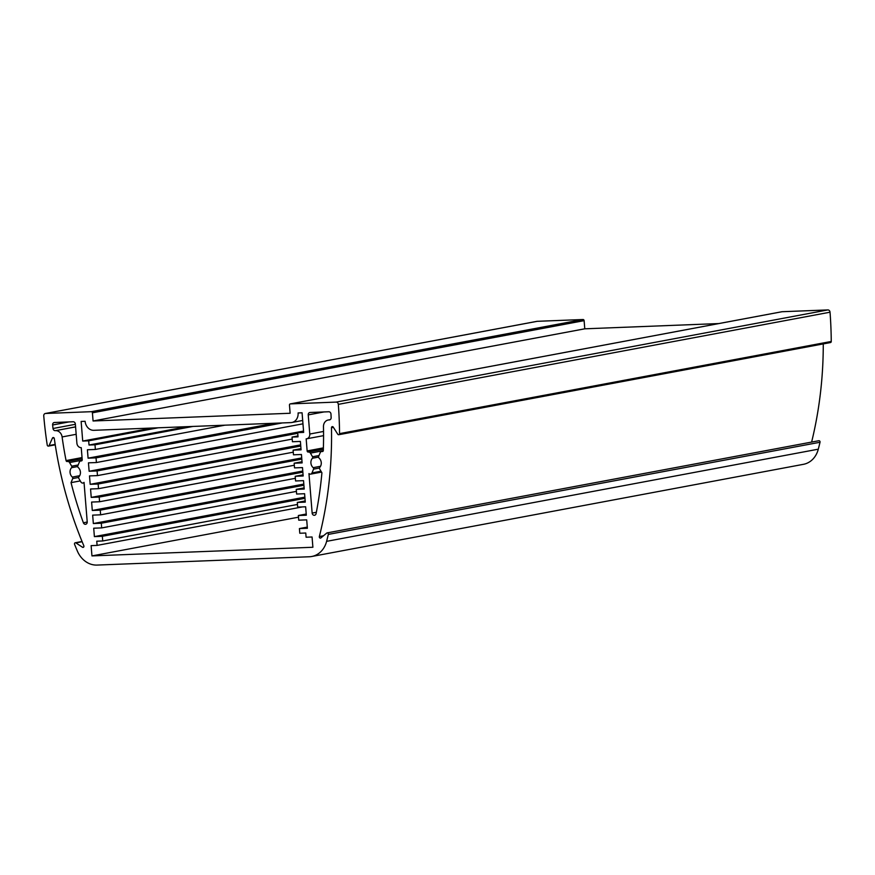 <?xml version="1.0" encoding="UTF-8"?>
<svg xmlns="http://www.w3.org/2000/svg" width="875" height="875" viewBox="0 0 875 875"><rect width="100%" height="100%" fill="white"/><g stroke="black" fill="none" stroke-linecap="round" stroke-linejoin="round"><path stroke-width="1.31" d="M55.169 444.402L49.109 445.539A1.17 0.995 79.4 0 1 47.239 445.08A375.517 317.767 79.4 0 1 43.75 415.898A2.352 1.991 79.4 0 1 45.555 413.47L91.328 411.688A1.17 0.995 79.4 0 1 92.411 412.814L93.078 420.984L290.128 413.262L289.472 405.092A1.17 0.995 79.4 0 1 290.38 403.889L336.153 402.095A2.352 1.991 79.4 0 1 338.33 404.359A375.517 317.767 79.4 0 1 339.544 433.628A1.17 0.995 79.4 0 1 338.767 434.722L830.462 342.562A1.17 0.995 -100.6 0 0 831.25 341.469A375.517 317.767 -100.6 0 0 830.036 312.2A2.352 1.991 -100.6 0 0 827.848 309.925L782.075 311.719A1.17 0.995 -100.6 0 0 781.834 311.763M823.266 343.908A366.133 309.816 79.4 0 1 811.617 442.083M311.741 556.489L803.447 464.319A23.472 19.863 -100.6 0 0 818.3 449.181A375.517 317.767 -100.6 0 0 820.017 442.258A1.17 0.995 -100.6 0 0 818.836 440.727L327.13 532.897A1.17 0.995 79.4 0 1 328.311 534.417A375.517 317.767 79.4 0 1 326.605 541.352A23.472 19.863 79.4 0 1 311.741 556.489A23.472 19.863 79.4 0 1 309.291 556.763L97.048 565.075A23.472 19.863 79.4 0 1 77.383 551.108A375.517 317.767 79.4 0 1 74.572 544.359A1.17 0.995 79.4 0 1 75.917 542.905L82.152 541.734M718.845 323.564L584.773 328.814L584.117 320.644A1.17 0.995 -100.6 0 0 583.023 319.517L537.25 321.311A2.352 1.991 -100.6 0 0 536.769 321.398M93.078 420.984L584.773 328.814M49.109 445.539L52.434 438.123L53.944 437.839M83.716 547.017L82.48 547.247A1.17 0.995 -100.6 0 0 83.825 545.781A366.133 309.816 -100.6 0 1 54.316 438.583A1.17 0.995 -100.6 0 0 52.434 438.123M82.48 547.247L75.917 542.905M323.488 535.773L319.342 536.55A1.17 0.995 -100.6 0 0 320.906 537.906L326.736 533.083A1.17 0.995 79.4 0 1 327.13 532.897M319.342 536.55A366.133 309.816 -100.6 0 0 331.472 427.733L333.419 427.372M338.767 434.722A1.17 0.995 79.4 0 1 337.761 434.23L333.266 427.12A1.17 0.995 -100.6 0 0 331.472 427.733M316.345 512.302L312.145 513.089A2.352 1.991 -100.6 0 0 316.083 513.658A356.748 301.875 79.4 0 0 321.912 472.806L319.627 468.891A1.17 0.995 79.4 0 1 319.736 467.392A6.103 5.162 79.4 0 0 318.981 457.997A1.17 0.995 79.4 0 1 318.631 456.52L320.163 452.736A2.352 1.991 79.4 0 1 322.208 451.533A1.17 0.995 -100.6 0 0 323.312 450.494A356.748 301.875 79.4 0 0 323.466 426.705A7.044 5.961 79.4 0 1 328.158 420.022A7.044 5.961 79.4 0 1 328.891 419.934L330.072 419.716M312.145 513.089L308.963 473.583A14.077 11.911 79.4 0 1 308.963 473.583A2.352 1.991 79.4 0 0 312.003 472.927L313.534 469.131L319.452 468.027M320.534 466.277L313.184 467.655A1.17 0.995 79.4 0 1 313.534 469.131M313.184 467.655A6.103 5.162 79.4 0 1 312.43 458.259L318.544 457.111M319.025 455.547L312.539 456.761A1.17 0.995 79.4 0 1 312.43 458.259M312.539 456.761L310.417 453.119L323.291 450.702M323.4 447.88L307.136 450.931A1.17 0.995 -100.6 0 0 308.35 452.047A2.352 1.991 79.4 0 1 310.417 453.119M307.136 450.931L306.173 438.856A4.692 3.97 79.4 0 0 306.655 438.802L323.564 435.641M329.82 419.836L329.328 419.923A2.352 1.991 -100.6 0 0 331.144 417.605A366.133 309.816 79.4 0 0 330.969 414.083A2.352 1.991 -100.6 0 0 328.781 411.753L310.034 412.486A2.352 1.991 -100.6 0 0 308.23 414.892L309.772 434.033A4.692 3.97 79.4 0 1 306.655 438.802M87.227 522.058L83.387 522.78A2.352 1.991 -100.6 0 0 87.216 521.894L84.033 482.388A14.077 11.911 79.4 0 1 84 482.431A2.352 1.991 79.4 0 1 80.905 481.972L78.772 478.33A1.17 0.995 79.4 0 1 78.892 476.831A6.103 5.162 79.4 0 0 78.138 467.436A1.17 0.995 79.4 0 1 77.777 465.959L79.319 462.164A2.352 1.991 79.4 0 1 81.189 460.939A1.17 0.995 -100.6 0 0 82.217 459.736L81.244 447.672A4.692 3.97 79.4 0 1 76.891 443.155L75.348 424.014A2.352 1.991 -100.6 0 0 73.172 421.761L54.414 422.494A2.352 1.991 -100.6 0 0 52.62 424.988L68.928 421.925M83.387 522.78A356.748 301.875 79.4 0 1 71.039 482.639L72.691 478.57L78.608 477.455M79.68 475.705L72.341 477.083A1.17 0.995 79.4 0 1 72.691 478.57M72.341 477.083A6.103 5.162 79.4 0 1 71.575 467.688L77.7 466.55M78.181 464.975L71.695 466.2A1.17 0.995 79.4 0 1 71.575 467.688M71.695 466.2L69.562 462.547L82.173 460.184M82.042 457.581L66.073 460.578A1.17 0.995 -100.6 0 0 67.342 461.508A2.352 1.991 79.4 0 1 69.562 462.547M66.073 460.578A356.748 301.875 79.4 0 1 62.103 436.942L76.169 434.306M75.578 426.902L55.628 430.642A7.044 5.961 79.4 0 1 62.103 436.942M55.628 430.642L75.578 426.836M75.37 424.309L53.014 428.498A2.352 1.991 -100.6 0 0 55.191 430.664M53.014 428.498A366.133 309.816 79.4 0 1 52.62 424.988M186.933 426.672L89.02 445.025L94.992 444.795L95.364 449.455L87.402 449.772L88.08 458.172L96.042 457.866L96.414 462.536L88.452 462.842L89.13 471.253L97.092 470.936L97.464 475.606L89.502 475.913L90.18 484.323L98.142 484.006L98.525 488.677L90.562 488.994L91.23 497.394L99.192 497.077L99.575 501.747L91.613 502.064L92.291 510.464L100.253 510.158L100.625 514.817L92.662 515.134L93.341 523.534L101.303 523.228L101.675 527.898L93.713 528.205L94.391 536.616L102.353 536.298L102.725 540.969L96.753 541.198L97.092 545.398L91.12 545.639L91.952 555.909L312.889 547.258L312.069 536.987L306.097 537.217L305.758 533.017L299.786 533.247L299.414 528.577L307.377 528.27L306.698 519.859L298.736 520.177L298.364 515.506L306.316 515.2L305.648 506.789L297.686 507.106L297.303 502.436L305.266 502.119L304.598 493.719L296.636 494.036L296.253 489.366L304.216 489.048L303.537 480.648L295.575 480.955L295.203 476.295L303.166 475.978L302.488 467.578L294.525 467.884L294.153 463.214L302.116 462.908L301.438 454.497L293.475 454.814L293.103 450.144L301.066 449.837L300.387 441.427L292.425 441.744L292.053 437.073L298.025 436.844L297.686 432.633L303.658 432.403L302.072 412.792L298.091 412.945A9.384 7.941 79.4 0 1 291.867 422.494A9.384 7.941 79.4 0 1 290.883 422.603L93.822 430.314A9.384 7.941 79.4 0 1 85.116 421.291L81.134 421.444L82.709 441.055L152.195 428.028M89.02 445.025L88.681 440.825L82.709 441.055M297.686 432.633L303.581 431.528M97.092 545.398L302.4 506.92M88.681 440.825L158.167 427.798M91.952 555.909L298.495 517.191M102.725 540.969L297.467 504.459M94.992 444.795L192.905 426.442M292.053 437.073L297.948 435.969M71.039 482.639L80.281 480.9M294.153 463.214L302.017 461.738M295.203 476.295L303.067 474.819M296.253 489.366L304.128 487.889M297.303 502.436L305.178 500.959M298.364 515.506L306.228 514.03M299.414 528.577L307.278 527.1M293.103 450.144L300.967 448.667M98.525 488.677L293.267 452.178M91.23 497.394L301.711 457.942M99.192 497.077L301.809 459.102M99.575 501.747L294.317 465.248M92.291 510.464L302.761 471.012M100.253 510.158L302.859 472.172M100.625 514.817L295.367 478.319M93.341 523.534L303.822 484.083M101.303 523.228L303.909 485.242M101.675 527.898L296.417 491.389M94.391 536.616L304.872 497.153M102.353 536.298L304.959 498.323M95.364 449.455L224.864 425.184M88.08 458.172L274.433 423.248M96.042 457.866L282.395 422.931M96.414 462.536L302.958 423.817M89.13 471.253L303.548 431.058M97.092 470.936L297.741 433.322M97.464 475.606L292.206 439.097M90.18 484.323L300.661 444.872M98.142 484.006L300.759 446.031M290.38 403.889L782.075 311.719M583.023 319.517L91.328 411.688M92.411 412.814L584.117 320.644M308.23 414.892L324.023 411.939M323.542 431.452L309.772 434.033M322.831 451.413L322.208 451.533M67.659 461.453L82.13 458.741L67.495 461.475M320.994 471.231L312.003 472.927M308.35 452.047L323.356 449.225M328.311 534.417L820.017 442.258M818.3 449.181L326.605 541.352M831.25 341.469L339.544 433.628M338.33 404.359L830.036 312.2M45.555 413.47L537.25 321.311M827.848 309.925L336.153 402.095M290.259 403.9L781.955 311.73M291.867 422.494L302.695 420.459M328.158 420.022L330.203 419.639M321.497 472.095L310.625 474.13M81.823 460.753L80.697 460.961M82.972 483.044L84.077 482.836M323.028 451.248L321.552 451.522M75.25 542.763L82.042 541.483M55.234 444.828L48.431 446.097M537.009 321.333L45.303 413.503"/></g></svg>
